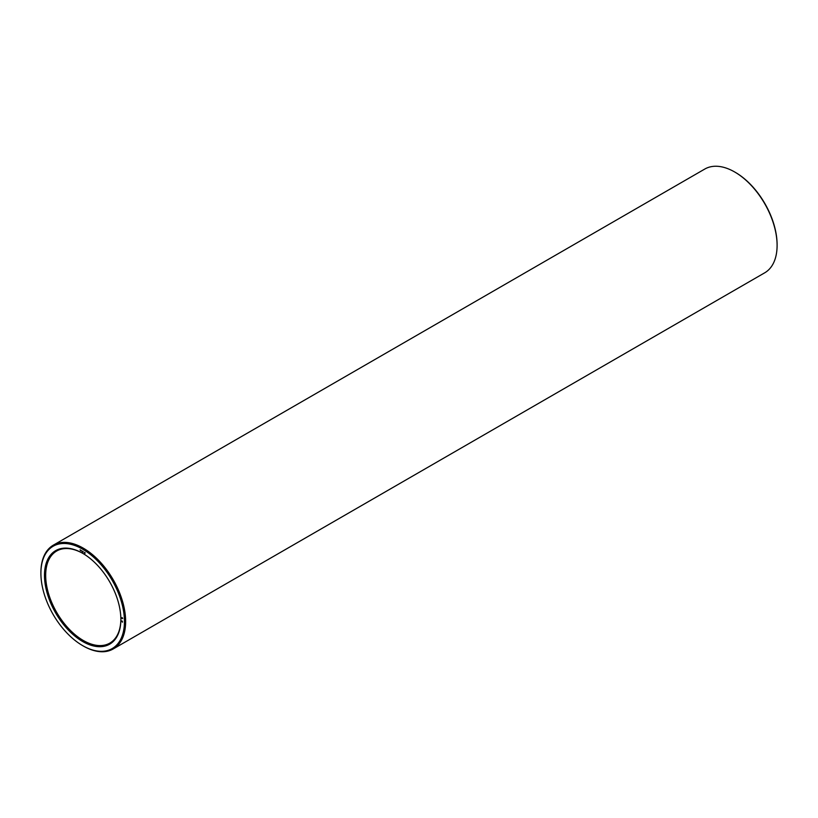 <?xml version="1.0" encoding="UTF-8"?>
<svg xmlns="http://www.w3.org/2000/svg" width="818" height="818" viewBox="0 0 818 818"><rect width="100%" height="100%" fill="white"/><g stroke="black" fill="none" stroke-linecap="round" stroke-linejoin="round"><path stroke-width="1.23" d="M777.1 245.052A59.07 34.1 -120 0 0 777.1 244.715A59.07 34.1 -120 0 0 735.331 172.363A59.07 34.1 -120 0 0 735.034 172.189M82.966 645.811A59.919 34.591 -120 0 0 83.262 645.985A59.919 34.591 -120 0 0 113.221 648.95L764.687 272.823A59.919 34.591 -120 0 0 777.1 245.4A59.919 34.591 -120 0 0 734.738 172.015L735.331 172.363L734.738 172.015A59.919 34.591 -120 0 0 704.779 169.05L53.313 545.177A59.919 34.591 -120 0 0 40.9 572.6A59.919 34.591 -120 0 0 40.9 572.948M82.966 553.479A53.16 30.695 -120 0 0 56.687 551.015A53.16 30.695 -120 0 0 56.687 612.406A53.16 30.695 -120 0 0 109.847 643.101A53.16 30.695 -120 0 0 120.859 619.103M113.221 648.95A59.919 34.591 -120 0 0 122.414 600.933A59.919 34.591 -120 0 0 83.262 548.142A59.919 34.591 -120 0 0 53.313 545.177M82.669 553.305L82.669 553.305A54.008 31.186 -120 0 0 44.479 575.361A54.008 31.186 -120 0 0 82.669 641.506A54.008 31.186 -120 0 0 120.859 619.451A54.008 31.186 -120 0 0 82.669 553.305L82.669 553.305M82.669 549.175A59.07 34.1 -120 0 0 40.9 573.285A59.07 34.1 -120 0 0 82.669 645.637A59.07 34.1 -120 0 0 124.438 621.516A59.07 34.1 -120 0 0 82.669 549.175M122.455 622.191L121.984 621.578L122.455 622.191M122.455 621.516L121.984 620.913L122.455 621.516M122.618 618.214L122.046 617.58L122.046 618.541L122.618 618.572L122.373 617.805M85.052 552.61L85.052 553.275L85.052 552.61M84.52 552.303L84.52 552.978L84.52 552.303M83.119 551.506L83.119 552.17L83.119 551.506M82.587 551.189L82.587 551.853L82.587 551.189M81.749 551.209L81.422 550.626L81.769 551.158M80.849 550.678L80.542 550.064L80.675 550.667M80.399 550.422L80.092 549.798L80.42 550.371M777.1 244.715L777.1 245.4M82.669 645.637L83.262 645.985M40.9 573.285L40.9 572.6"/></g></svg>

